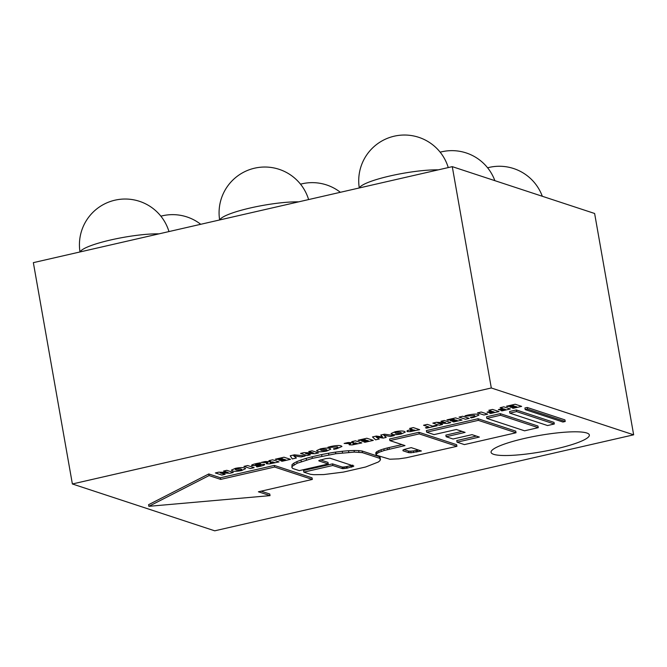 <?xml version="1.0" encoding="UTF-8"?>
<svg xmlns="http://www.w3.org/2000/svg" width="667" height="667" viewBox="0 0 667 667"><rect width="100%" height="100%" fill="white"/><g stroke="black" fill="none" stroke-linecap="round" stroke-linejoin="round"><path stroke-width="1" d="M500.242 413.648L500.525 415.258L538.252 427.672L524.562 430.807L486.843 418.392L486.56 416.783L500.242 413.648L537.961 426.055L538.252 427.672M500.525 415.258L486.843 418.392M516.3 409.963L516.583 411.581L554.31 423.995L547.549 425.538L509.83 413.131L509.546 411.514L516.3 409.963L554.019 422.378L554.31 423.995M516.583 411.581L509.83 413.131M527.205 407.462L527.489 409.079L565.216 421.494L562.923 422.019L525.204 409.605L524.921 407.987L527.205 407.462L564.932 419.877L565.216 421.494M527.489 409.079L525.204 409.605M312.323 479.44L312.039 477.83L274.32 465.416L220.402 477.772L208.804 473.954L209.088 475.571L148.858 506.32L270.043 495.631L258.396 491.796L312.323 479.44L274.604 467.033L220.685 479.39L209.088 475.571M208.804 473.954L148.574 504.702L148.858 506.32M261.122 491.17L269.751 494.014L270.043 495.631M274.32 465.416L274.604 467.033M220.402 477.772L220.685 479.39M318.826 460.538L325.663 458.646L329.957 458.187L353.852 466.033L347.265 468.126L342.479 468.634L332.8 465.491L303.835 472.128L310.347 474.27L313.773 474.696L323.728 474.571L343.33 472.103L365.699 466.975L378.281 462.031L380.082 460.572L380.248 457.695L379.34 456.678L362.148 451.017L362.431 452.635L354.335 452.101L335.793 453.727L312.373 458.371L297.123 463.257L292.329 466.25L291.879 467.492L292.78 468.492L299.291 470.635L328.256 463.999L318.909 460.922M362.148 451.017L358.654 450.592L358.938 452.209M358.654 450.592L354.052 450.492L354.335 452.101M354.052 450.492L348.516 450.717L348.799 452.334M348.516 450.717L342.254 451.267L342.538 452.876M342.254 451.267L335.509 452.109L335.793 453.727M335.509 452.109L328.548 453.226L328.831 454.844M328.548 453.226L321.627 454.569L321.911 456.186M321.627 454.569L312.089 456.753L312.373 458.371M312.089 456.753L306.161 458.354L306.445 459.972M306.161 458.354L301.009 460.005L301.292 461.622M301.009 460.005L296.84 461.639L297.123 463.257M296.84 461.639L293.813 463.206L294.097 464.824M293.813 463.206L292.038 464.632L292.329 466.25M292.038 464.632L291.879 467.492M320.41 459.888L327.972 462.381L328.256 463.999M352.776 465.057L353.06 466.675M351.876 465.341L351.884 467.05M351.601 465.433L350.884 465.608L351.167 467.225M350.884 465.608L346.982 466.508L347.265 468.126M346.982 466.508L346.215 466.667L346.498 468.284M346.215 466.667L344.639 466.917L344.931 468.534M344.639 466.917L343.23 467.042L343.522 468.659M343.23 467.042L342.196 467.017L342.479 468.634M342.196 467.017L342.154 468.567M341.871 466.95L332.516 463.873L332.8 465.491M332.516 463.873L303.552 470.51L303.835 472.128M380.54 459.313L379.623 458.296L362.431 452.635M379.34 456.678L379.623 458.296M419.209 433.892L418.926 432.283L389.603 438.994L389.887 440.612L419.209 433.892L456.937 446.306L406.303 457.77L398.791 458.854L389.803 459.221L376.538 455.253L376.288 454.002L378.964 452.326L384.167 450.492L404.994 445.581L389.887 440.612M418.926 432.283L456.653 444.689L456.937 446.306M376.288 454.002L376.005 452.384L375.754 453.076L376.038 454.694M376.005 452.384L376.988 451.584L377.272 453.201M376.988 451.584L378.681 450.709L378.964 452.326M378.681 450.709L381.007 449.8L381.291 451.409M381.007 449.8L383.884 448.874L384.167 450.492M383.884 448.874L387.193 447.982L387.485 449.6M387.193 447.982L401.984 444.597M411.205 447.632L404.16 449.458L402.918 450.108L403.051 450.8L408.588 452.618L411.039 452.776L421.394 450.984L411.205 447.632M402.926 450.1L403.051 450.8M403.952 449.575L408.304 451L408.588 452.618M408.304 451L408.888 451.125L409.171 452.735M408.888 451.125L410.755 451.167L411.039 452.776M410.755 451.167L413.29 450.942L413.573 452.559M413.29 450.942L416.108 450.492L416.391 452.101M416.108 450.492L417.484 450.2L417.775 451.809M417.484 450.2L418.384 449.992M478.306 420.352L478.022 418.743L515.741 431.149L516.025 432.766L478.306 420.352L426.68 432.183L434.034 434.609L456.336 429.498L465.116 432.383L446.148 436.727L453.026 438.994L471.994 434.651L479.348 437.068L457.053 442.179L464.407 444.597L516.025 432.766M478.022 418.743L426.396 430.574L426.68 432.183M462.106 431.391L445.864 435.117L446.148 436.727M476.338 436.076L456.762 440.562L457.053 442.179M510.947 407.379L515.324 406.378L516.8 406.862L512.164 407.929L513.273 408.287L521.652 406.37L515.174 404.235L506.478 406.228L507.587 406.595L512.539 405.461L514.265 406.028L509.896 407.028L510.947 407.379M503.86 406.837L500.117 407.687L502.743 408.554L498.399 409.555L499.458 409.905L503.802 408.904L505.486 409.455L500.842 410.522L501.959 410.889L510.338 408.963L503.86 406.837M492.538 409.43L488.794 410.288L491.429 411.147L487.077 412.148L488.136 412.498L492.479 411.497L494.164 412.048L489.528 413.115L490.637 413.482L499.016 411.556L492.538 409.43M487.694 414.157L481.215 412.023L477.472 412.881L483.95 415.007L487.694 414.157M474.254 415.408C475.454 415.966 474.829 416.508 472.361 417.042L470.502 417.4L470.935 417.901L473.712 417.359L478.989 415.066L478.164 414.474C476.263 413.832 472.778 414.04 467.717 415.116L464.982 415.824L466.425 416.091L474.254 415.408L474.929 415.866M469.226 418.384L462.748 416.258L459.004 417.108L465.483 419.243L469.226 418.384M451.367 421.035L455.744 420.027L457.22 420.518L452.585 421.577L453.693 421.944L462.073 420.027L455.594 417.892L446.898 419.885L448.007 420.252L452.96 419.118L454.686 419.685L450.308 420.685L451.367 421.035M440.987 421.244L445.606 422.645L436.268 422.319L432.833 423.111L439.311 425.238L442.605 424.487L437.802 423.111L447.332 423.403L450.75 422.62L444.272 420.485L440.987 421.244M427.297 424.379L423.553 425.238L428.856 426.98L425.421 427.764L426.597 428.156L437.177 425.729L436.001 425.338L432.6 426.121L427.297 424.379M413.29 427.589L409.555 428.447L411.973 429.24L407.153 430.69L407.053 431.566L410.113 431.649L419.643 429.673L413.29 427.589M407.153 430.69L407.053 431.566M410.664 430.682C409.988 430.482 410.555 430.165 412.356 429.723L414.949 430.223L410.413 430.507M395.006 431.774L391.054 433.567L392.163 434.3C393.58 434.951 396.607 434.842 401.234 433.967L405.278 432.083L404.394 431.441C402.61 430.774 399.491 430.882 395.039 431.766L395.006 431.774M396.031 432.158L400.508 432.341L401.451 432.916L400.292 433.558L395.981 433.392L394.922 432.758L396.031 432.158M380.765 435.042L382.616 436.993L376.363 436.051L372.503 436.935L375.571 439.845L379.24 439.003L376.088 437.027L383.183 438.102L386.21 437.41L383.833 435.251L390.362 436.46L394.255 435.568L384.484 434.192L380.765 435.042M362.59 441.379L366.967 440.37L368.442 440.862L363.807 441.921L364.924 442.288L373.295 440.37L366.817 438.236L358.129 440.228L359.23 440.595L364.182 439.461L365.916 440.028L361.539 441.029L362.59 441.379M355.503 440.829L351.759 441.687L353.81 442.688L348.032 442.538L344.122 443.438L350.817 443.647C349.191 444.205 348.724 444.606 349.4 444.839L352.259 444.914L361.856 442.921L355.503 440.829M353.101 443.93L355.369 442.88L357.212 443.48L352.893 443.78M337.219 446.815C338.419 447.365 337.794 447.916 335.326 448.441L333.458 448.808L333.9 449.3L336.677 448.758L341.954 446.465L341.12 445.881C339.228 445.231 335.743 445.439 330.682 446.515L327.947 447.232L329.381 447.49L337.219 446.815L337.886 447.265M320.535 448.841L316.575 450.634L317.684 451.367C319.101 452.018 322.128 451.909 326.763 451.034L330.799 449.149L329.915 448.507C328.131 447.84 325.012 447.949 320.56 448.833L320.535 448.841M321.561 449.224L326.03 449.408L326.98 449.983L325.821 450.625L321.511 450.458L320.443 449.825L321.561 449.224M308.721 451.551L313.39 452.943L304.002 452.635L300.567 453.418L307.045 455.553L310.338 454.794L305.536 453.418L315.057 453.71L318.484 452.926L312.006 450.8L308.721 451.551M290.22 455.786L292.296 458.929L296.415 457.987L293.672 455.803L301.05 456.92L305.194 455.978L294.43 454.827L290.22 455.786M279.773 460.355L284.15 459.355L285.626 459.838L280.99 460.897L282.099 461.264L290.478 459.346L284 457.212L275.304 459.204L276.413 459.571L281.366 458.437L283.091 459.004L278.723 460.005L279.773 460.355M272.686 459.805L268.943 460.664L270.994 461.664L265.216 461.522L261.306 462.414L268.001 462.623C266.375 463.181 265.9 463.582 266.583 463.815L269.443 463.898L279.031 461.897L272.686 459.805M270.277 462.906L272.553 461.856L274.387 462.456L270.077 462.756M260.764 465.174L256.386 466.416L256.903 466.925L260.138 466.3C264.04 465.333 265.433 464.666 264.307 464.29L255.419 464.774L260.755 463.29L260.213 462.806L256.261 463.573C252.343 464.507 250.875 465.207 251.859 465.666L260.864 465.249M254.135 467.675L247.657 465.541L243.914 466.4L250.392 468.534L254.135 467.675M235.334 468.367L231.374 470.152L232.483 470.894C233.9 471.544 236.927 471.436 241.562 470.552L245.598 468.668L244.714 468.034C242.93 467.359 239.812 467.467 235.359 468.359L235.334 468.367M236.36 468.751L240.829 468.926L241.779 469.51L240.62 470.152L236.31 469.985L235.243 469.351L236.36 468.751M223.52 471.077L228.131 472.478L218.801 472.153L215.366 472.945L221.844 475.071L225.138 474.32L220.335 472.945L229.857 473.237L233.283 472.453L226.805 470.318L223.52 471.077M493.663 454.327A49.9 8.237 170 0 0 548.933 450.392A49.9 8.237 170 0 0 589.353 435.001A49.9 8.237 170 0 0 538.786 435.551A49.9 8.237 170 0 0 491.07 452.326A49.9 8.237 170 0 0 493.663 454.327M72.378 483.975L33.35 262.648L452.276 166.65L594.622 213.482L633.65 434.817L214.724 530.815L72.378 483.975L491.304 387.977L633.65 434.817M452.276 166.65L491.304 387.977M438.302 169.852A45.906 7.579 170 0 0 390.003 175.963A45.906 7.579 170 0 0 359.446 187.919M298.658 201.851A45.906 7.579 170 0 0 250.358 207.962A45.906 7.579 170 0 0 219.802 219.918M159.021 233.85A45.906 7.579 170 0 0 110.714 239.962A45.906 7.579 170 0 0 80.157 251.918M389.011 447.565L389.295 449.183M340.37 192.296A45.74 45.74 0 0 0 300.517 184.175M494.856 180.657A45.74 45.74 0 0 0 440.162 152.176M200.725 224.295A45.74 45.74 0 0 0 160.872 216.175M448.249 167.567A45.74 45.74 0 0 0 394.239 136.185A45.74 45.74 0 0 0 359.288 187.961M308.613 199.566A45.74 45.74 0 0 0 254.602 168.184A45.74 45.74 0 0 0 219.643 219.96M168.968 231.566A45.74 45.74 0 0 0 114.957 200.183A45.74 45.74 0 0 0 79.998 251.959M542.304 196.273A45.74 45.74 0 0 0 487.61 167.792"/></g></svg>
